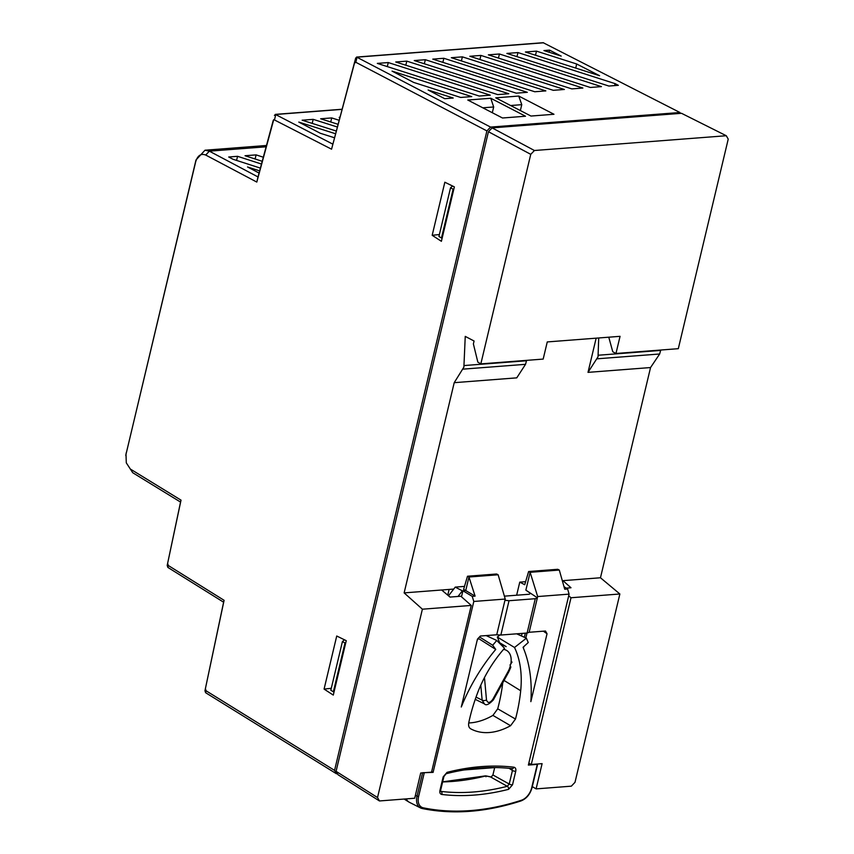 <?xml version="1.0" encoding="UTF-8"?>
<svg xmlns="http://www.w3.org/2000/svg" width="854" height="854" viewBox="0 0 854 854"><rect width="100%" height="100%" fill="white"/><g stroke="black" fill="none" stroke-linecap="round" stroke-linejoin="round"><path stroke-width="1.28" d="M513.894 767.202A316.781 207.405 119.4 0 0 481.24 766.604A316.781 207.405 119.4 0 0 447.069 772.347A2.338 1.494 75.6 0 1 446.108 773.745C469.134 767.874 491.125 766.177 512.069 768.653L512.069 768.653A2.338 1.708 -83.2 0 0 513.894 767.202C515.538 767.586 516.158 768.931 515.741 771.269L512.517 784.815A2.338 0.715 13.4 0 1 509.208 784.025L507.287 786.299L490.986 777.204L492.918 774.962L494.69 767.554M458.011 596.466L462.366 590.829L455.235 587.114L448.51 595.804M455.235 587.114L464.501 586.399M478.315 638.216L478.571 638.546A141.22 92.456 119.4 0 0 477.215 640.158M502.75 682.826A149.076 97.602 -60.6 0 1 497.722 708.82L492.918 715.396A71.48 46.799 -60.6 0 1 470.405 722.868A71.48 46.799 -60.6 0 1 468.718 722.964M499.964 634.981L497.327 637.052A99.406 65.085 -60.6 0 1 499.547 642.667M523.417 648.133L523.758 646.67M525.84 637.949L527.014 633.027M525.616 581.691L519.766 582.14L516.649 595.217M485.787 775.902L485.969 776.756L485.787 775.902L491.349 777.108M515.741 771.269A2.338 0.715 -166.6 0 1 512.443 770.479L511.535 768.461M441.806 794.466A316.781 207.405 119.4 0 0 474.461 795.063A316.781 207.405 119.4 0 0 508.621 789.32A2.338 1.494 -104.4 0 0 507.351 786.32A2.338 1.494 -104.4 0 0 507.287 786.299A314.443 205.878 119.4 0 1 473.383 792A314.443 205.878 119.4 0 1 440.963 791.402A2.338 1.708 96.8 0 1 441.016 791.434A2.338 1.708 96.8 0 1 441.806 794.466C440.152 794.081 439.532 792.736 439.949 790.398A2.338 0.715 13.4 0 0 440.685 790.078L443.92 776.532A2.338 0.715 -166.6 0 1 443.183 776.852L447.069 772.347M446.108 773.745L443.92 776.532M422.613 772.71L433.085 772.4L473.81 601.462L472.198 596.348L475.091 596.124L468.963 577.016L498.138 574.774L496.58 573.995L467.49 576.236L468.963 577.016L465.74 590.562L463.605 589.431L467.49 576.236M504.949 600.287L496.729 634.778L500.86 635.034L527.11 633.017L535.287 598.707L509.027 600.725L504.949 600.287L505.237 599.049L473.81 601.462M478.571 638.546L495.747 649.414A142.703 93.438 -60.6 0 0 461.288 707.005L477.461 639.102L480.396 636.027L496.729 634.778M495.747 649.414L492.683 645.261L496.75 640.468L504.543 648.25A97.911 64.103 119.4 0 0 477.119 694.11A147.582 96.63 119.4 0 0 468.771 722.655C468.248 725.612 468.867 727.651 470.65 728.782A70.487 46.148 119.4 0 0 471.515 729.241A70.487 46.148 119.4 0 0 489.353 732.519A70.487 46.148 119.4 0 0 510.575 725.708L515.496 719.047A147.582 96.63 119.4 0 0 520.694 690.747A97.911 64.103 119.4 0 0 514.514 647.481L526.374 638.184L528.252 642.528L523.064 647.3A142.703 93.438 -60.6 0 1 530.857 701.646L547.04 633.743L545.471 631.021L529.149 632.28L537.668 596.551L569.095 594.128L567.622 589.004L564.003 586.677M520.545 800.892A1.174 0.715 -108 0 0 521.367 800.262A13.066 8.561 -60.6 0 0 531.679 787.826L537.273 764.373L528.37 765.067L569.095 594.128M433.085 772.4L431.676 771.578M415.396 795.309L417.019 796.184A14.24 9.319 -60.6 0 0 420.52 807.927L422.26 808.535A1.174 0.865 -78.4 0 1 422.1 808.471A14.24 9.319 -60.6 0 1 420.52 807.927L409.44 802.333A14.817 9.704 -60.6 0 1 408.927 802.045A14.817 9.704 -60.6 0 1 406.258 798.885M567.622 589.004L564.729 589.217L559.295 570.056L530.12 572.308L537.668 596.551M535.287 598.707L537.369 597.789L525.872 590.146L530.12 572.308L528.626 571.529L524.73 584.723L519.766 582.14M504.394 596.156L529.277 594.245L530.537 593.391L525.872 590.146M498.138 574.774L505.237 599.049M461.491 596.807L462.932 590.776L472.198 596.348M475.091 596.124L465.74 590.562L462.366 590.829M479.521 636.945L492.683 645.261M486.161 635.589L496.75 640.468M492.918 715.396L510.575 725.708M515.496 719.047L497.722 708.82M497.327 637.052L514.514 647.481M516.659 633.817L526.374 638.184M543.357 631.181L547.04 633.743M527.11 633.017L529.149 632.28M500.86 635.034L509.027 600.725M559.295 570.056L557.715 569.287L528.626 571.529M342.422 641.589L330.818 690.267L333.37 691.783L345.005 642.966L342.422 641.589L344.45 639.795M438.924 236.483L450.528 187.805L453.111 189.193L441.475 237.999L438.924 236.483M334.085 691.719L333.37 691.783M345.721 642.913L345.005 642.966M449.129 589.42L447.763 595.163M596.156 338.163L588.011 372.365L650.545 367.551L600.469 577.763L562.316 580.709M464.224 769.945L494.679 767.607M377.521 797.551L336.07 771.333L338.013 774.727L379.464 800.956L377.521 797.551L422.388 609.201L404.134 592.889L453.72 589.068M404.134 592.889L454.211 382.677L516.755 377.852L525.53 364.327L526.598 360.367M521.484 635.995L522.104 633.401M525.327 633.156L524.345 637.276M598.718 337.96L598.035 356.801L588.011 372.365M660.729 350.033L659.662 353.994L650.545 367.551M530.75 154.339L480.834 363.889L543.176 359.086L547.265 341.931L620.057 336.327L615.969 353.481L678.311 348.678L728.227 139.127L726.284 135.733L534.423 150.507L492.117 127.886L488.445 131.719L530.75 154.339L534.423 150.507M480.834 363.889L477.845 362.149L473.383 343.906L474.077 341.024L465.249 336.38L463.882 367.135L454.211 382.677M336.07 771.333L488.445 131.719M532.298 786.609L536.098 788.893L571.326 786.171L574.998 782.339L619.865 593.989L600.469 577.763M492.117 127.886L681.513 113.304L726.284 135.733M422.388 609.201L471.259 605.433L460.85 596.241L450.026 597.074L441.646 589.997M379.464 800.956L414.702 798.234L420.712 772.998L431.537 772.165L471.259 605.433M536.098 788.893L542.109 763.647L531.284 764.479L571.006 597.747L568.7 595.804M566.255 588.128L570.995 587.755L562.946 580.656M619.865 593.989L571.006 597.747M531.284 764.479L528.818 763.188M442.191 237.946L441.475 237.999M452.556 186.023L450.528 187.805M453.826 189.129L453.111 189.193M615.969 353.481L612.766 351.752L608.774 337.191M512.058 662.053L509.998 665.074L510.393 665.864A18.041 11.807 -60.6 0 1 508.045 671.607L492.694 699.522C489.79 703.194 487.719 703.354 486.492 699.992L484.474 677.564M486.492 699.992A3.117 1.708 -5.1 0 1 482.136 700.131L484.378 703.835L475.251 699.351M492.694 699.522L493.377 699.864L508.728 671.959L508.045 671.607M509.774 667.198C510.852 667.945 511.066 667.497 510.393 665.864M543.176 42.7L679.944 112.504L490.57 127.086L356.577 57.069L543.165 42.7M679.944 112.504L680.446 113.39M205.707 155.044L256.798 182.073L258.004 176.938L209.347 151.169L205.707 155.044C201.021 153.261 197.69 155.449 195.726 161.619L125.997 454.296L126.296 462.857L132.744 472.732L180.546 502.077L181.027 500.145L167.192 565.423L167.854 567.408L223.609 602.198L224.09 600.309L204.96 690.726L205.622 692.711L336.508 773.799L337.437 773.724M336.508 773.799L334.565 770.393L206.113 690.811L205.44 688.815M256.798 182.073L273.75 119.592L331.555 149.194L354.495 63.143L355.84 62.289L486.908 130.918L334.565 770.393M486.908 130.918L490.57 127.086M599.593 75.718L525.413 51.998L536.483 51.144L576.653 63.986L599.593 75.718M608.881 86.04L506.892 53.428L517.962 52.574L615.083 83.628L618.349 85.315L608.881 86.04M488.36 54.848L499.43 53.994L601.429 86.617L590.36 87.471L488.36 54.848M561.195 56.086L543.945 50.567L549.56 50.14L561.195 56.086M497.722 94.602L395.733 61.99L406.803 61.136L508.792 93.748L497.722 94.602M377.319 63.399L388.271 62.555L490.271 95.178L479.201 96.032L377.319 63.399M413.603 82.4L392.05 71.117L471.739 96.598L460.669 97.452L413.603 82.4M502.504 118.001L467.789 100.035L490.783 98.263L525.509 116.229L502.504 118.001M527.324 92.317L516.254 93.171L414.254 60.559L425.324 59.705L527.324 92.317M469.839 56.279L480.909 55.425L582.898 88.037L571.828 88.891L469.839 56.279M451.307 57.709L462.377 56.855L564.377 89.467L553.307 90.321L451.307 57.709M545.845 90.898L534.775 91.752L432.786 59.129L443.856 58.275L545.845 90.898M518.741 96.054L553.968 114.276L530.974 116.048L495.736 97.826L518.741 96.054L521.762 104.668L520.364 110.572M444.699 98.69L428.121 90.001L453.218 98.029L444.699 98.69M543.592 42.796L357.025 57.165L355.691 58.019L354.495 63.143M331.555 149.194L355.691 58.019M262.178 161.278L245.045 155.738L256.093 154.884L263.256 157.2M260.353 168.099L232.993 159.26L228.712 156.997L237.572 156.314L261.441 164.032M259.04 173.042L247.543 166.957L259.616 170.864M258.004 176.938L273.227 120.446M204.96 690.726L223.609 602.198M339.817 117.553L339.187 117.35L339.892 117.297M338.024 124.289L320.656 118.781L331.704 117.927L339.091 120.265M336.23 131.014L302.135 120.2L313.183 119.346L337.298 127M334.437 137.75L320.335 133.277L298.793 122.09L335.505 133.736M332.74 144.102L275.308 114.383L342.038 109.248M331.704 117.927L330.733 121.973M313.183 119.346L312.201 123.392M324.082 689.082L336.732 636.006L346.254 640.681L333.284 695.092L324.082 689.082L331.288 688.303M344.023 639.582L343.842 640.34M126.296 462.857L132.744 472.732M181.027 500.145L130.833 469.337M167.672 563.533L168.334 565.529L224.09 600.309M441.39 241.308L432.188 235.298L444.838 182.222L454.36 186.898L441.39 241.308M266.032 146.803L209.347 151.169L205.013 150.208L195.993 159.965L125.858 454.926M167.192 565.423L180.546 502.077M341.995 109.376L275.757 114.479L274.412 115.343M432.188 235.298L439.394 234.53M615.083 83.628L614.645 85.592M517.962 52.574L516.969 56.652M536.483 51.144L535.501 55.222M576.653 63.986L575.745 68.096M549.56 50.14L549.069 52.211M499.43 53.994L498.448 58.072M490.783 98.263L493.676 106.974L492.31 112.728M482.809 107.807L493.676 106.974M510.617 105.522L521.762 104.668M443.856 58.275L442.863 62.353M462.377 56.855L461.395 60.933M480.909 55.425L479.916 59.502M425.324 59.705L424.342 63.783M388.271 62.555L387.289 66.633M406.803 61.136L405.81 65.214M452.129 185.809L451.947 186.556M237.572 156.314L236.569 160.413M256.093 154.884L255.1 158.993M442.65 781.848L485.339 775.891A1.174 0.747 -104.1 0 1 485.734 775.955A315.532 206.593 -60.6 0 1 452.641 781.431A315.532 206.593 -60.6 0 1 442.628 781.922M491.733 777.097L485.862 775.88A1.174 1.174 0 0 0 485.339 775.891A1.174 0.747 -104.1 0 0 485.019 776.126M509.144 768.333L512.443 770.479L509.208 784.025L492.918 774.962M512.517 784.815L508.621 789.32M439.949 790.398L443.183 776.852M521.367 800.262A333.508 218.357 -60.6 0 1 470.767 810.563A333.508 218.357 -60.6 0 1 423.264 807.82A13.066 8.561 -60.6 0 1 418.599 796.536L424.192 773.083M531.679 787.826L532.053 787.666C530.099 794.369 526.395 798.789 520.961 800.945C486.011 812.218 453.111 814.748 422.26 808.535A1.174 0.865 -78.4 0 0 423.264 807.82M422.581 772.849L417.019 796.184L418.599 796.536M504.052 680.457L520.694 690.747M598.238 355.232L660.718 350.418M464.085 365.555L526.576 360.751M525.53 364.327L463.039 369.141M659.662 353.994L597.17 358.808M501.586 645.293A21.158 13.845 -60.6 0 1 506.176 646.617L498.063 641.781M503.54 649.392A18.041 11.807 -60.6 0 1 510.767 664.284M476.03 697.12L482.136 700.131L480.791 685.164M195.726 161.619L195.993 159.965M126.264 452.631L125.997 454.296M167.854 567.408L168.334 565.529M205.622 692.711L206.113 690.811M274.572 119.592L275.757 114.479M355.84 62.289L357.025 57.165M440.621 791.295L440.685 790.078M404.145 799.056L408.927 802.045M537.636 764.202L532.053 787.666M484.41 703.845C485.947 705.842 488.936 704.518 493.377 699.864M508.728 671.959L510.788 667.326M125.965 454.243L125.773 455.502M205.003 150.219L266.384 145.49"/></g></svg>
